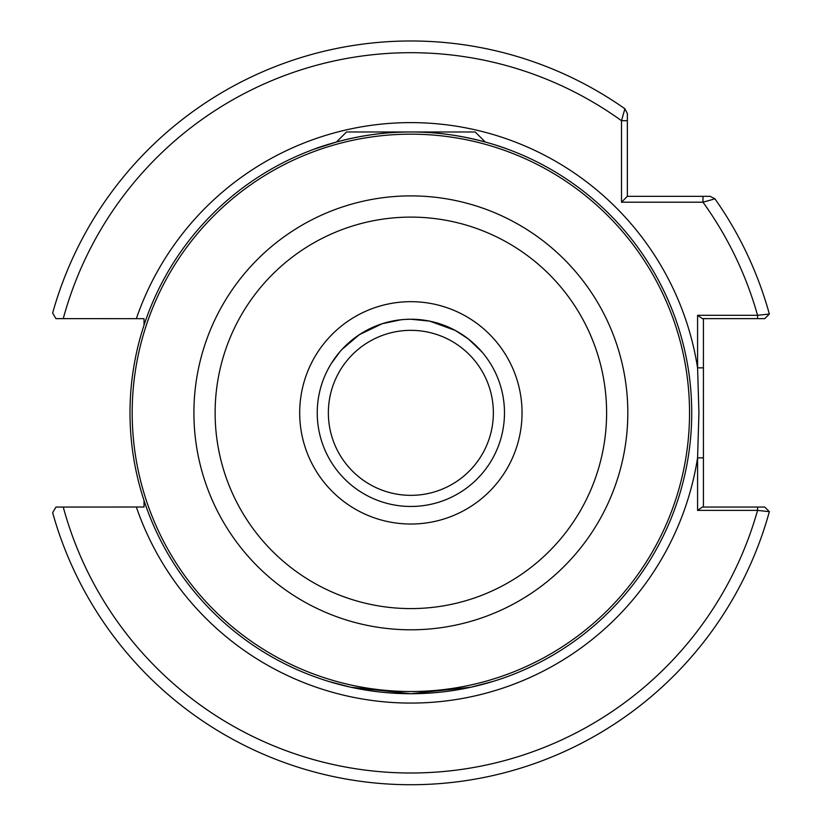 <?xml version="1.0" encoding="UTF-8"?>
<svg xmlns="http://www.w3.org/2000/svg" width="822" height="822" viewBox="0 0 822 822"><rect width="100%" height="100%" fill="white"/><g stroke="black" fill="none" stroke-linecap="round" stroke-linejoin="round"><path stroke-width="1.23" d="M507.328 149.059L507.832 149.255C508.818 149.563 463.166 131.376 410.846 131.982C358.587 131.376 312.843 149.573 313.891 149.255L336.465 142.011L346.494 131.982L475.229 131.982L485.257 142.011M393.728 693.193L410.866 693.717L350.747 687.202L328.595 681.397L341.202 684.942M350.963 687.254L362.995 689.607M363.571 689.699L377.884 691.764M317.241 412.85A93.626 93.626 0 0 0 410.866 506.465A93.626 93.626 0 0 0 504.482 412.85A93.626 93.626 0 0 0 410.866 319.224A93.626 93.626 0 0 0 317.241 412.85A93.626 93.626 0 0 1 410.866 319.224A93.626 93.626 0 0 1 504.482 412.85M328.358 412.85A82.508 82.508 0 0 1 410.866 330.341A82.508 82.508 0 0 1 493.364 412.85A82.508 82.508 0 0 1 410.866 495.347A82.508 82.508 0 0 1 328.358 412.85M144.035 500.547L144.035 507.01L63.253 507.051A360.149 360.149 0 0 0 757.555 510.39L697.58 510.39L697.58 457.854L698.926 412.85L697.58 367.845L697.58 315.299L757.555 315.299L769.351 314.025A371.852 371.852 0 0 0 714.955 198.832A371.852 371.852 0 0 1 769.351 314.025L764.737 318.638L757.555 318.638L764.737 318.638M691.723 412.85A280.867 280.867 0 0 1 410.866 693.717A280.867 280.867 0 0 1 129.999 412.85A280.867 280.867 0 0 1 410.866 131.982A280.867 280.867 0 0 1 691.723 412.85A280.867 280.867 0 0 0 410.866 131.982A280.867 280.867 0 0 0 129.999 412.85M401.085 319.737L382.158 323.734L359.255 334.729L342.147 349.258M347.675 343.771L344.778 346.535M360.057 334.215L350.491 341.284M404.527 319.439L397.786 320.138L381.963 323.796M482.247 352.268L468.458 339.034L455.254 330.413L429.731 321.145L410.856 319.224L404.599 319.429M461.204 333.907L455.511 330.557M475.917 345.517L472.126 342.055M467.461 338.274L466.064 337.226M479.37 349.042L477.716 347.305M429.731 321.145L410.866 319.224M495.245 372.284L496.262 374.493M331.43 363.293L340.082 351.569M493.128 681.397L470.944 687.213L410.866 693.717M494.135 144.61L501.584 147.035M503.198 147.59L505.345 148.35M505.633 148.453L507.123 148.988M624.884 108.751A371.852 371.852 0 0 0 52.649 313.038L55.937 318.638L63.253 318.638A360.149 360.149 0 0 1 621.514 120.721L627.361 120.721L627.361 113.539L627.361 196.345L710.167 196.345L714.955 198.832L702.985 202.202L621.514 202.202L621.514 120.721L624.884 108.751L627.361 113.539L624.884 108.751A371.852 371.852 0 0 0 52.649 313.038L55.937 318.638L144.035 318.679L144.035 325.142M735.351 318.638L726.237 318.638M55.937 507.051L63.253 507.051L55.937 507.051L52.649 512.661A371.852 371.852 0 0 0 769.351 511.664L757.555 510.39L757.555 507.051L764.737 507.051L702.368 507.051L697.58 510.39M703.427 318.638L703.427 507.051M702.985 196.345L702.985 202.202A360.149 360.149 0 0 1 757.555 315.299L757.555 318.638L702.368 318.638L697.58 315.299M52.649 512.661A371.852 371.852 0 0 0 769.351 511.664L764.737 507.051M136.349 507.051A290.228 290.228 0 0 0 697.58 457.854L703.427 457.854M136.349 318.638A290.228 290.228 0 0 1 697.58 367.845L703.427 367.845M621.514 202.202L627.361 196.345M522.042 412.85A111.176 111.176 0 0 1 410.866 524.025A111.176 111.176 0 0 1 299.691 412.85A111.176 111.176 0 0 1 410.866 301.674A111.176 111.176 0 0 1 522.042 412.85M215.128 412.85A195.739 195.739 0 0 0 410.866 608.588A195.739 195.739 0 0 0 606.605 412.85A195.739 195.739 0 0 0 410.866 217.111A195.739 195.739 0 0 0 215.128 412.85M627.813 412.85A216.946 216.946 0 0 1 410.866 629.796A216.946 216.946 0 0 1 193.91 412.85A216.946 216.946 0 0 1 410.866 195.893A216.946 216.946 0 0 1 627.813 412.85M132.188 412.85A278.668 278.668 0 0 0 410.866 691.518A278.668 278.668 0 0 0 689.535 412.85A278.668 278.668 0 0 0 410.866 134.171A278.668 278.668 0 0 0 132.188 412.85M714.955 198.832A371.852 371.852 0 0 1 769.351 314.025"/></g></svg>
